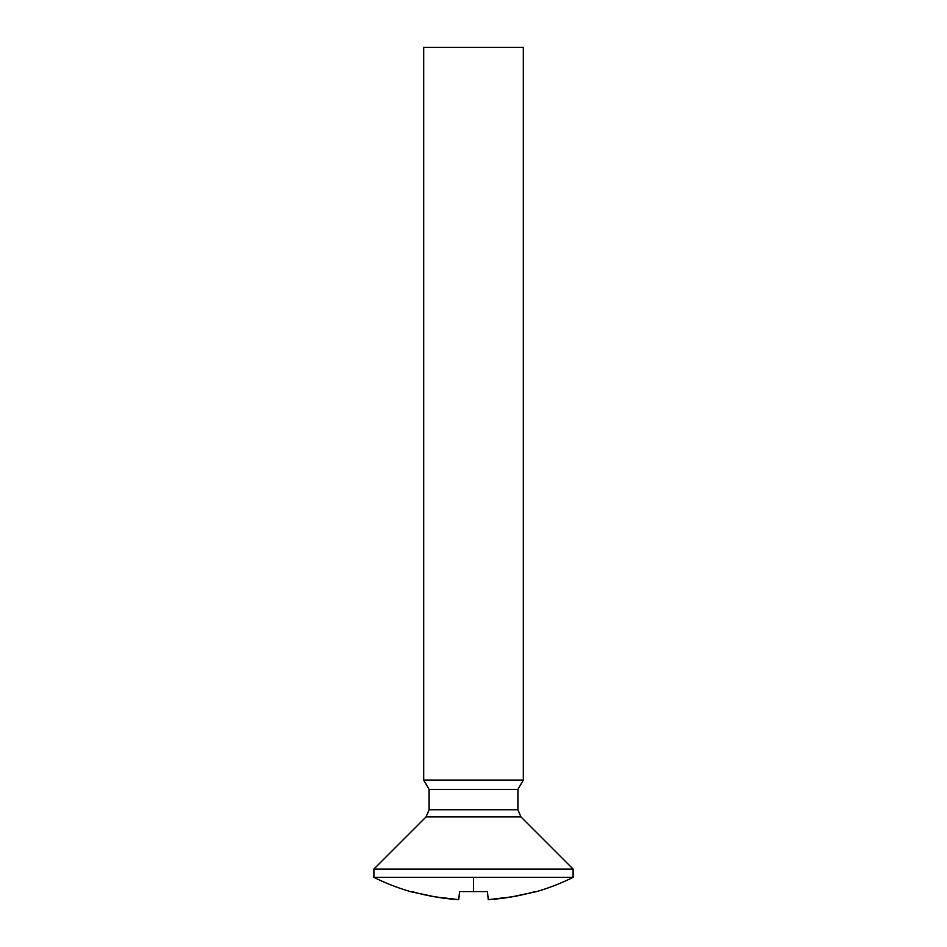<?xml version="1.0" encoding="UTF-8"?>
<svg xmlns="http://www.w3.org/2000/svg" width="947" height="947" viewBox="0 0 947 947"><rect width="100%" height="100%" fill="white"/><g stroke="black" fill="none" stroke-linecap="round" stroke-linejoin="round"><path stroke-width="1.42" d="M487.445 891.601L488.261 899.65L511.853 896.856L536.582 891.601A225.055 225.055 0 0 0 573.101 877.372L473.5 877.372L473.5 891.601L487.445 891.601L488.261 899.65C504.135 898.62 519.714 895.933 535.019 891.601M410.418 891.601L435.147 896.856L458.739 899.65L459.555 891.601L473.5 891.601L473.5 877.372L373.899 877.372A225.055 225.055 0 0 0 410.418 891.601A225.055 225.055 0 0 1 373.899 877.372L373.899 869.074L373.899 877.372L573.101 877.372L573.101 869.074L373.899 869.074L573.101 869.074L520.945 816.918L517.902 809.756L517.902 789.419L523.3 780.079L523.3 47.35L423.7 47.35L423.7 780.079L523.3 780.079L423.7 780.079L429.098 789.419L517.902 789.419L429.098 789.419L429.098 809.756L517.902 809.756L520.945 816.918L426.055 816.918L373.899 869.074L426.055 816.918L429.098 809.756L426.055 816.918L520.945 816.918L573.101 869.074L573.101 877.372A225.055 225.055 0 0 1 536.582 891.601M429.098 809.756L517.902 809.756L517.902 789.419L523.3 780.079L523.3 47.35L423.7 47.35L423.7 780.079L429.098 789.419L429.098 809.756M411.981 891.601C427.286 895.933 442.865 898.62 458.739 899.65L459.555 891.601"/></g></svg>
